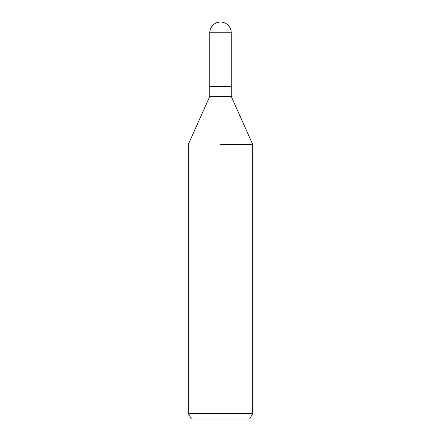 <?xml version="1.0" encoding="UTF-8"?>
<svg xmlns="http://www.w3.org/2000/svg" width="441" height="441" viewBox="0 0 441 441"><rect width="100%" height="100%" fill="white"/><g stroke="black" fill="none" stroke-linecap="round" stroke-linejoin="round"><path stroke-width="0.66" d="M209.767 32.783L231.233 32.783A10.733 10.733 0 0 0 220.5 22.05A10.733 10.733 0 0 0 209.767 32.783L209.767 86.282L220.5 86.282L209.767 86.282L209.767 96.425L231.233 96.425L252.704 144.433L252.704 413.581L188.296 413.581L191.4 418.95L249.6 418.95L252.704 413.581M231.233 32.783L231.233 86.282L220.5 86.282L231.233 86.282L231.233 96.425M220.5 144.433L252.704 144.433L220.5 144.433M209.767 96.425L188.296 144.433L188.296 413.581"/></g></svg>
